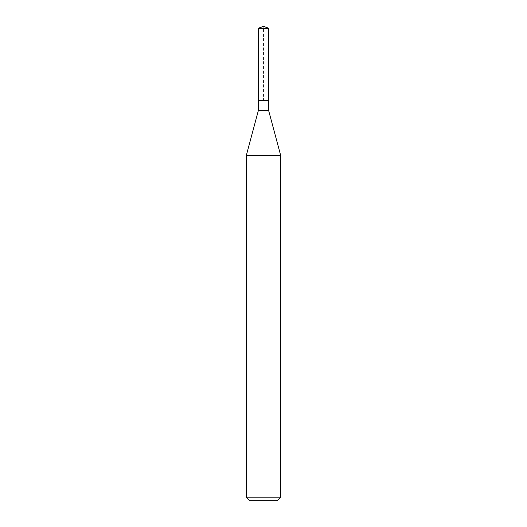 <?xml version="1.0" encoding="UTF-8"?>
<svg xmlns="http://www.w3.org/2000/svg" width="527" height="527" viewBox="0 0 527 527"><rect width="100%" height="100%" fill="white"/><g stroke="black" fill="none" stroke-linecap="round" stroke-linejoin="round"><path stroke-width="0.4" stroke-dasharray="2.63 1.98" d="M258.329 28.287L268.671 28.287M268.671 100.512L258.329 100.512L268.671 100.512M268.671 110.65L258.329 110.65M246.254 155.702L280.746 155.702M280.746 497.198L246.254 497.198M277.301 500.65L249.699 500.65M258.329 100.512L263.5 100.512L263.5 26.35"/><path stroke-width="0.79" d="M258.329 100.512L258.329 110.65L268.671 110.65L268.671 28.287L258.329 28.287L258.329 100.512L268.671 100.512L258.329 100.512L258.329 28.287L263.5 26.35L258.329 28.287M268.671 110.65L280.746 155.702L246.254 155.702L258.329 110.65M280.746 497.198L277.301 500.65L249.699 500.65L246.254 497.198L280.746 497.198L280.746 155.702M263.5 26.35L268.671 28.287M246.254 497.198L246.254 155.702"/></g></svg>
